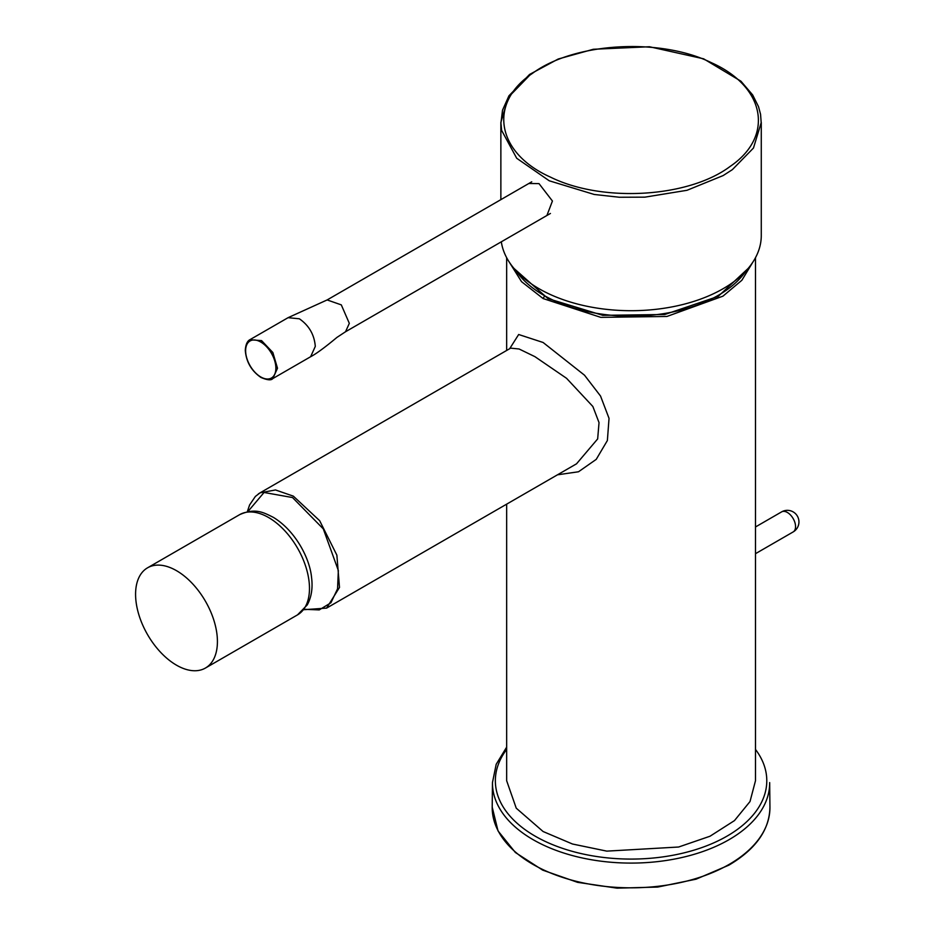 <?xml version="1.0" encoding="UTF-8"?>
<svg xmlns="http://www.w3.org/2000/svg" width="935" height="935" viewBox="0 0 935 935"><rect width="100%" height="100%" fill="white"/><g stroke="black" fill="none" stroke-linecap="round" stroke-linejoin="round"><path stroke-width="1.4" d="M136.054 601.754A57.865 33.415 -120 0 0 163.765 655.482A57.865 33.415 -120 0 0 205.431 668.046A57.865 33.415 -120 0 0 205.431 601.217A57.865 33.415 -120 0 0 147.555 567.814A57.865 33.415 -120 0 0 136.054 601.754M509.645 348.743L518.668 334.508L543.095 342.479L584.515 375.204L600.527 396.031L609.036 418.354L607.376 440.525L596.226 459.377L578.508 471.766L557.47 474.816M506.653 504.152L506.653 780.725L516.249 808.179L543.095 831.519L572.489 844.013L606.803 851.13L678.635 847.016L710.016 836.229L734.466 820.603L750.01 801.54L755.492 780.725L755.492 257.709M576.544 463.795L597.664 438.924L599.031 422.597L592.848 406.48L566.563 378.313L534.913 356.656L519.089 348.989L510.779 348.159M304.191 609.293L319.244 609.912L330.932 602.759L337.547 588.863L338.353 570.537L323.288 528.883L292.515 497.549L264.056 492.476L247.822 511.655M532.401 73.409C487.638 103.259 496.614 153.235 550.563 177.159C602.491 202.848 688.709 197.659 730.27 166.336C774.309 136.428 765.543 86.838 711.558 62.774C660.192 37.412 574.137 42.379 532.401 73.409M529.783 75.174L508.371 97.252L500.868 122.391L501.592 130.327L516.716 158.272L549.242 180.782L594.228 194.468L619.309 197.25L644.823 197.156L687.015 190.296L723.141 175.57L732.35 169.656L753.47 148.034L761.277 122.391L761.277 235.538A130.21 75.174 0 0 1 732.35 282.779A130.21 75.174 0 0 1 539.004 288.693A130.21 75.174 0 0 1 501.324 241.814M528.836 183.494L539.004 183.611L552.433 201.025L546.893 215.506M259.755 341.485A21.4 12.354 -120 0 0 245.624 350.754A21.4 12.354 -120 0 0 260.748 376.957A21.388 12.354 -120 0 0 275.872 368.226A21.388 12.354 -120 0 0 260.748 342.023A21.365 12.33 -120 0 0 259.755 341.485M787.375 512.462A11.571 6.685 60 0 1 794.937 522.665A11.571 6.685 60 0 1 793.16 531.933L755.492 553.684L793.16 531.933A11.571 11.571 0 0 0 793.16 511.889A11.571 11.571 0 0 0 781.59 511.889A11.571 6.685 60 0 1 787.375 512.462A11.571 6.685 60 0 1 794.937 522.665A11.571 6.685 60 0 1 793.16 531.933A11.571 11.571 0 0 0 793.16 511.889A11.571 11.571 0 0 0 781.59 511.889A11.571 6.685 60 0 1 787.375 512.462M755.492 749.426A135.715 78.353 180 0 1 631.067 859.078A135.715 78.353 180 0 1 506.653 749.426A135.715 78.353 180 0 0 631.067 859.078A135.715 78.353 180 0 0 755.492 749.426M492.464 782.572A138.602 80.024 0 0 0 577.631 856.904A138.602 80.024 0 0 0 729.078 839.653A138.602 80.024 0 0 0 769.669 782.572L769.937 807.15C769.505 829.859 755.831 849.19 728.903 865.144L696.096 879.18L657.702 887.07L617.03 888.156L577.549 882.336L542.674 870.123L515.395 852.51L498.028 830.923L492.207 807.15A138.871 80.176 0 0 0 577.526 881.623A138.871 80.176 0 0 0 729.265 864.337A138.871 80.176 0 0 0 769.937 807.15C769.505 829.859 755.831 849.19 728.903 865.144L696.096 879.18L657.702 887.07L617.03 888.156L577.549 882.336L542.674 870.123L515.395 852.51L498.028 830.923L492.207 807.15A138.871 80.176 0 0 0 577.526 881.623A138.871 80.176 0 0 0 729.265 864.337A138.871 80.176 0 0 0 769.937 807.15L769.669 782.572A138.602 80.024 0 0 1 729.078 839.653A138.602 80.024 0 0 1 577.631 856.904A138.602 80.024 0 0 1 492.464 782.572L492.207 807.15L492.464 782.572L496.181 764.316L506.653 747.147L496.181 764.316L492.464 782.572M147.555 567.814L239.629 514.659A57.865 33.415 60 0 1 281.295 527.211A57.865 33.415 60 0 1 309.006 580.939A57.865 33.415 60 0 1 297.494 614.891L205.431 668.046M746.072 270.799A123.432 71.259 180 0 1 718.349 295.296A123.432 71.259 180 0 1 516.073 270.799M544.322 296.418L543.095 298.546L521.543 281.68L509.224 262.045M752.909 262.045L741.876 280.255L722.954 296.161L666.912 316.462L600.784 317.362L543.095 298.546M303.84 609.702L326.595 608.112L339.499 587.425L336.869 555.145L319.665 520.702L293.333 496.134L275.463 489.952L260.059 492.839L258.352 493.925M249.867 339.756L261.566 340.609L260.748 342.023M245.624 350.754L245.624 349.819M261.566 340.609L272.845 352.507L277.508 368.226L272.845 378.546C271.279 380.533 267.328 380.171 260.994 377.483C251.422 370.914 246.185 361.857 245.286 350.286C245.706 344.36 247.378 340.761 250.299 339.499M261.566 377.424L260.748 376.957L261.566 377.424M272.845 378.546L310.63 356.726L315.294 346.406C314.347 334.683 309.029 325.485 299.352 318.788L288.085 317.678L327.145 299.936L341.298 304.88L349.328 323.358L345.518 331.761L550.423 213.46M781.59 511.889L755.492 526.966L781.59 511.889M239.629 514.659C255.407 507.693 263.343 512.403 273.359 517.359C295.402 530.729 309.801 558.312 311.554 577.444C312.909 587.998 311.472 597.161 307.253 604.922L297.494 614.891M513.993 268.438L547.98 298.604L602.806 315.329L664.738 314.511L718.22 296.372L748.14 268.438M506.653 350.461L506.653 257.709M247.296 511.761L249.598 504.958L255.372 496.438L260.047 492.85L510.031 348.51M326.607 608.101L576.579 463.783M500.868 122.684L500.868 199.646M761.254 123.42L760.552 114.269L758.519 106.66L752.675 94.949L740.917 81.181L703.611 58.811L649.463 46.75L593.363 49.263L558.207 59.022L529.549 74.461L508.944 95.802L502.527 110.166L500.88 123.467M327.145 299.936L531.734 181.822M250.288 339.487L288.085 317.678M345.518 331.761L336.939 337.406C325.006 347.352 316.24 353.792 310.63 356.726"/></g></svg>

